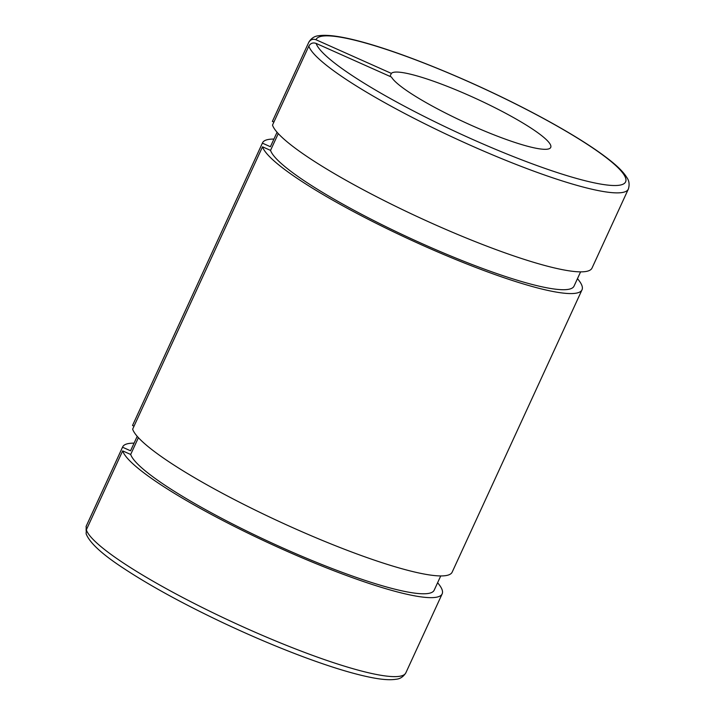 <?xml version="1.0" encoding="UTF-8"?>
<svg xmlns="http://www.w3.org/2000/svg" width="715" height="715" viewBox="0 0 715 715"><rect width="100%" height="100%" fill="white"/><g stroke="black" fill="none" stroke-linecap="round" stroke-linejoin="round"><path stroke-width="1.07" d="M262.521 146.807L132.65 429.161A175.836 26.267 -155.3 0 0 292.417 527.527A175.836 26.267 -155.3 0 0 452.157 572.161L582.019 289.807A175.836 26.267 -155.3 0 1 422.279 245.174A175.836 26.267 -155.3 0 1 262.521 146.807L270.538 150.391L278.269 133.589M391.355 73.395A87.918 13.129 -155.3 0 1 478.362 99.689A87.918 13.129 -155.3 0 1 550.729 147.424A87.918 13.129 -155.3 0 1 473.375 126.233A87.918 13.129 -155.3 0 1 391.48 77.059L316.119 43.409C312.947 42.346 310.516 43.249 308.835 46.109L272.504 125.089A175.836 26.267 -155.3 0 0 432.271 223.455A175.836 26.267 -155.3 0 0 592.011 268.08L628.342 189.1C629.709 184.658 629.209 180.797 626.823 177.517C623.963 172.807 618.841 167.471 611.459 161.501C596.98 149.784 575.906 136.288 548.244 121.023C524.095 107.751 498.158 94.907 470.443 82.493C404.842 53.25 341.502 32.077 318.64 35.75C314.582 36.081 311.311 38.208 308.835 42.149A175.836 26.267 24.7 0 0 308.71 42.444C310.39 39.584 312.821 38.681 315.994 39.745L391.355 73.395L389.979 76.389M86.336 529.86L86.122 533.783C89.634 542.828 102.218 554.393 123.865 568.497C149.927 585.657 182.683 603.603 222.133 622.345C249.606 635.313 276.231 646.646 302.025 656.352C331.608 667.417 355.57 674.638 373.9 678.008C383.231 679.724 390.613 680.135 396.056 679.25C400.096 678.919 403.358 676.792 405.834 672.86A175.836 26.267 -155.3 0 1 246.094 628.226A175.836 26.267 -155.3 0 1 86.336 529.86L122.658 450.879L130.684 454.463L138.406 437.669M134.027 426.167L132.525 425.497L262.396 143.143L270.413 146.727L277.071 132.257M86.113 530.441L86.211 526.204L122.533 447.224L130.559 450.799L137.217 436.329M273.881 122.095L272.379 121.425L308.71 42.444M132.525 425.497A175.836 26.267 -155.3 0 1 132.65 425.202L262.512 142.848A175.836 26.267 -155.3 0 1 273.934 139.067M577.461 278.68A175.836 26.267 -155.3 0 1 582.019 289.807M270.413 146.727A167.051 24.954 -155.3 0 1 270.502 146.521L277.062 132.248M580.598 271.861L574.038 286.125A167.051 24.954 -155.3 0 1 422.529 243.842A167.051 24.954 -155.3 0 1 270.538 150.391M272.379 121.425A175.836 26.267 -155.3 0 1 272.504 121.13L308.835 42.149M122.533 447.224A175.836 26.267 -155.3 0 1 122.658 446.92A175.836 26.267 -155.3 0 1 134.071 443.148M437.598 582.752A175.836 26.267 -155.3 0 1 442.165 593.879A175.836 26.267 -155.3 0 1 282.425 549.245A175.836 26.267 -155.3 0 1 122.658 450.879M130.559 450.799A167.051 24.954 -155.3 0 1 130.648 450.593L137.209 436.329M440.735 575.933L434.175 590.206A167.051 24.954 -155.3 0 1 282.675 547.913A167.051 24.954 -155.3 0 1 130.684 454.463M308.835 46.109A175.836 26.267 24.7 0 0 468.602 144.475A175.836 26.267 24.7 0 0 628.342 189.1M86.211 526.204A175.836 26.267 -155.3 0 1 86.327 525.9L86.041 526.598M315.994 39.745A170.349 25.445 -155.3 0 1 550.461 122.337A170.349 25.445 -155.3 0 1 552.114 170.858A170.349 25.445 -155.3 0 1 316.119 43.409M122.658 446.92L86.327 525.9M442.165 593.879L405.834 672.86"/></g></svg>
